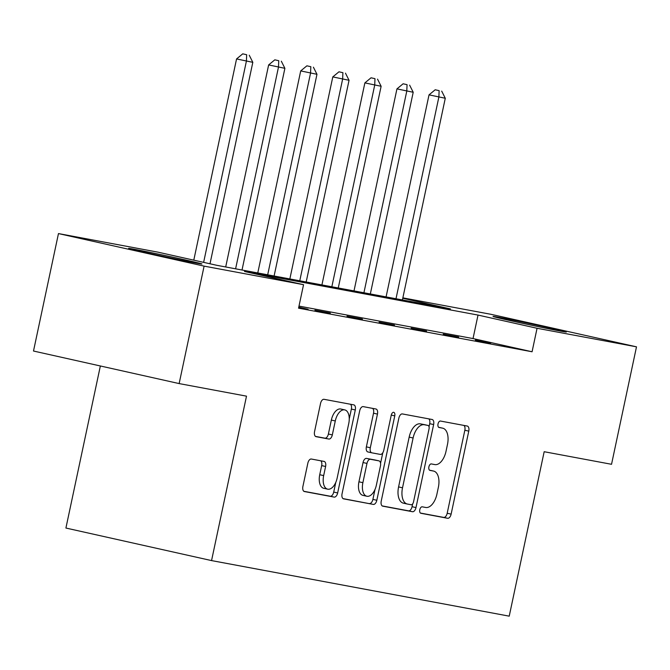 <?xml version="1.0" encoding="UTF-8"?>
<svg xmlns="http://www.w3.org/2000/svg" width="670" height="670" viewBox="0 0 670 670"><rect width="100%" height="100%" fill="white"/><g stroke="black" fill="none" stroke-linecap="round" stroke-linejoin="round"><path stroke-width="1" d="M419.788 509.719A3.3 1.792 102.6 0 0 420.835 513.27A3.3 1.792 102.6 0 0 420.869 513.279L447.627 518.279A4.715 2.563 102.6 0 0 451.128 514.133L468.774 431.128A4.715 2.563 102.6 0 0 467.283 426.053A4.715 2.563 102.6 0 0 467.233 426.045L440.466 421.045A3.3 1.792 102.6 0 0 438.021 423.951A3.3 1.792 102.6 0 0 439.068 427.493A3.3 1.792 102.6 0 0 439.101 427.502L442.56 428.147A15.092 8.199 102.6 0 1 442.719 428.18A15.092 8.199 102.6 0 1 447.485 444.411L446.011 451.329A15.092 8.199 102.6 0 1 434.822 464.586L431.354 463.933A3.3 1.792 102.6 0 0 428.909 466.831A3.3 1.792 102.6 0 0 429.947 470.382A3.3 1.792 102.6 0 0 429.981 470.39L433.448 471.035A15.092 8.199 102.6 0 1 433.599 471.069A15.092 8.199 102.6 0 1 438.373 487.299L436.899 494.217A15.092 8.199 102.6 0 1 425.701 507.466L422.242 506.822A3.3 1.792 102.6 0 0 419.788 509.719M134.586 249.332A37.47 0.603 -168 0 1 175.791 257.841A37.47 0.603 -168 0 1 201.938 263.988A37.47 0.603 -168 0 1 195.992 263.059A37.47 0.603 -168 0 1 154.787 254.558A37.47 0.603 -168 0 1 128.64 248.411A37.47 0.603 -168 0 1 134.586 249.332M498.974 317.354A37.47 0.603 -168 0 1 540.179 325.854A37.47 0.603 -168 0 1 566.326 332.002A37.47 0.603 -168 0 1 560.38 331.072A37.47 0.603 -168 0 1 519.175 322.572A37.47 0.603 -168 0 1 493.028 316.424A37.47 0.603 -168 0 1 498.974 317.354M311.341 459.034A4.715 2.563 102.6 0 0 307.848 463.179L302.899 486.462A4.715 2.563 102.6 0 0 304.381 491.537A4.715 2.563 102.6 0 0 304.431 491.546L334.154 497.098A4.715 2.563 102.6 0 0 337.655 492.953L355.301 409.948A4.715 2.563 102.6 0 0 353.81 404.873A4.715 2.563 102.6 0 0 353.76 404.864L324.037 399.312A4.715 2.563 102.6 0 0 320.536 403.457L314.557 431.589A4.715 2.563 102.6 0 0 316.047 436.656A4.715 2.563 102.6 0 0 316.098 436.673L328.819 439.043A4.715 2.563 102.6 0 0 332.32 434.905L335.285 420.953A12.613 6.851 102.6 0 1 344.774 409.898A12.613 6.851 102.6 0 1 348.76 423.465L337.144 478.112A12.613 6.851 102.6 0 1 327.655 489.167A12.613 6.851 102.6 0 1 323.669 475.6L325.603 466.488A4.715 2.563 102.6 0 0 324.113 461.421A4.715 2.563 102.6 0 0 324.062 461.412L311.341 459.034M402.854 297.857L490.859 314.289L636.5 346.834L611.534 464.293L544.174 451.714L509.225 616.157L211.553 560.589L246.501 396.154L179.141 383.583L204.107 266.124L58.466 233.579L157.902 252.138L216.946 265.337L450.466 308.92L402.771 298.259M636.5 346.834L537.064 328.275L478.02 315.076L244.5 271.492L303.543 284.683L204.107 266.124M303.543 284.683L298.552 308.175L532.072 351.767L537.064 328.275M381.23 501.085A4.715 2.563 102.6 0 0 382.721 506.16A4.715 2.563 102.6 0 0 382.771 506.168L412.494 511.721A4.715 2.563 102.6 0 0 415.986 507.575L433.632 424.562A4.715 2.563 102.6 0 0 432.142 419.495A4.715 2.563 102.6 0 0 432.091 419.487L402.377 413.934A4.715 2.563 102.6 0 0 398.876 418.08L381.23 501.085M373.324 504.409L343.601 498.857A4.715 2.563 102.6 0 1 343.551 498.849A4.715 2.563 102.6 0 1 342.06 493.773L359.706 410.769A4.715 2.563 102.6 0 1 363.207 406.623L375.929 409.002A4.715 2.563 102.6 0 1 375.971 409.01A4.715 2.563 102.6 0 1 377.461 414.085L370.309 447.744A4.715 2.563 102.6 0 0 371.8 452.819A4.715 2.563 102.6 0 0 371.85 452.828L380.284 454.402A4.715 2.563 102.6 0 0 383.784 450.265L391.238 415.216A3.3 1.792 102.6 0 1 393.717 412.318A3.3 1.792 102.6 0 1 394.764 415.869L376.825 500.264A4.715 2.563 102.6 0 1 373.324 504.409L343.015 498.606M532.072 351.767L473.028 338.568L298.996 306.09M490.7 342.99L475.306 340.117L490.624 343.341M458.623 337.002L443.23 334.129L458.548 337.353M426.547 331.014L411.154 328.141L426.472 331.365M394.471 325.034L379.078 322.153L394.396 325.377M362.395 319.046L347.001 316.165L362.319 319.389M330.318 313.058L314.925 310.185L330.243 313.401M298.761 307.187L308.083 309.264L298.694 307.513M100.358 365.971L65.911 528.044L211.553 560.589M179.141 383.583L33.5 351.03L58.466 233.579M473.028 338.568L478.02 315.076M429.813 470.231A15.092 8.199 102.6 0 0 429.663 470.189A15.092 8.199 102.6 0 0 429.512 470.156L433.448 471.035M438.934 427.343A15.092 8.199 102.6 0 0 438.783 427.301A15.092 8.199 102.6 0 0 438.624 427.267L442.56 428.147M420.383 513.044L443.691 517.399A4.715 2.563 102.6 0 0 447.192 513.254L464.838 430.249A4.715 2.563 102.6 0 0 463.883 425.416M429.043 426.765L429.696 423.683A4.715 2.563 102.6 0 0 428.741 418.859M382.185 505.917L408.558 510.833A4.715 2.563 102.6 0 0 412.05 506.696L412.653 503.899M411.095 504.744A3.3 1.792 102.6 0 0 413.541 501.847L429.026 428.984A3.3 1.792 102.6 0 0 427.988 425.433A3.3 1.792 102.6 0 0 427.954 425.425L424.303 424.738A15.092 8.199 102.6 0 0 413.105 437.996L402.519 487.802A15.092 8.199 102.6 0 0 407.285 504.033A15.092 8.199 102.6 0 0 407.444 504.058L411.095 504.744M427.988 425.433L424.051 424.554A3.3 1.792 102.6 0 0 424.051 424.554A3.3 1.792 102.6 0 0 424.018 424.546L427.954 425.425M407.134 503.991L403.507 503.178A15.092 8.199 102.6 0 1 403.348 503.153A15.092 8.199 102.6 0 1 398.583 486.923L409.169 437.116A15.092 8.199 102.6 0 1 420.366 423.859L424.018 424.546M371.75 452.803L367.914 451.949A4.715 2.563 102.6 0 1 367.864 451.94A4.715 2.563 102.6 0 1 366.373 446.865L373.525 413.206A4.715 2.563 102.6 0 0 372.57 408.373M382.788 452.786L380.568 463.255M374.991 489.494L372.889 499.385L376.825 500.264M362.88 482.676A12.613 6.851 102.6 0 0 366.867 496.244A12.613 6.851 102.6 0 0 376.356 485.197L380.451 465.943A4.715 2.563 102.6 0 0 378.96 460.868A4.715 2.563 102.6 0 0 378.91 460.859L370.477 459.285A4.715 2.563 102.6 0 0 366.976 463.422L362.88 482.676L358.944 481.797A12.613 6.851 102.6 0 0 362.931 495.365L366.867 496.244M375.074 460.005A4.715 2.563 102.6 0 0 375.024 459.989A4.715 2.563 102.6 0 0 374.974 459.98L378.91 460.859M358.944 481.797L363.04 462.543A4.715 2.563 102.6 0 1 366.54 458.406L374.974 459.98M369.388 503.53A4.715 2.563 102.6 0 0 372.889 499.385M327.655 489.167L323.719 488.288A12.613 6.851 102.6 0 1 319.732 474.72L321.667 465.608A4.715 2.563 102.6 0 0 320.712 460.784M344.774 409.898L340.837 409.018A12.613 6.851 102.6 0 0 331.349 420.073L335.285 420.953M315.511 436.413L324.883 438.163A4.715 2.563 102.6 0 0 328.384 434.026L331.349 420.073M349.246 419.001L351.365 409.069A4.715 2.563 102.6 0 0 350.41 404.236M303.845 491.294L330.218 496.219A4.715 2.563 102.6 0 0 333.719 492.073L335.771 482.417M402.41 299.951L445.282 98.255L429.026 94.855L386.079 296.902M439.135 90.651L435.199 89.772L439.135 90.651L438.867 97.058L395.995 298.753M441.697 91.128L445.282 98.255M429.026 94.855L435.199 89.772M370.334 293.963L413.206 92.267L396.95 88.876L354.003 290.914M407.059 84.663L403.122 83.784L407.059 84.663L406.791 91.07L363.919 292.765M409.621 85.14L413.206 92.267M396.95 88.876L403.122 83.784M338.258 287.974L381.13 86.279L364.874 82.887L321.927 284.926M374.982 78.675L371.046 77.795L374.982 78.675L374.714 85.082L331.843 286.777M377.545 79.152L381.13 86.279M364.874 82.887L371.046 77.795M306.182 281.986L349.053 80.291L332.797 76.899L289.85 278.938M342.906 72.687L338.97 71.807L342.906 72.687L342.638 79.094L299.766 280.789M345.469 73.164L349.053 80.291M332.797 76.899L338.97 71.807M274.105 275.998L316.969 74.303L300.713 70.911L257.774 272.95M310.83 66.698L306.894 65.819L310.83 66.698L310.553 73.105L267.69 274.8M313.392 67.184L316.969 74.303M300.713 70.911L306.894 65.819M242.021 270.01L284.892 68.323L268.637 64.923L225.698 266.962M278.753 60.71L274.817 59.831L278.753 60.71L278.477 67.126L235.606 268.812M281.316 61.196L284.892 68.323M268.637 64.923L274.817 59.831M210.003 263.779L252.816 62.335L236.56 58.935L193.789 260.161M246.677 54.722L242.741 53.843L246.677 54.722L246.401 61.138L203.63 262.355M249.24 55.208L252.816 62.335M236.56 58.935L242.741 53.843M464.838 430.249L468.774 431.128M447.192 513.254L451.128 514.133M443.691 517.399L447.627 518.279M429.696 423.683L433.632 424.562M412.05 506.696L415.986 507.575M408.558 510.833L412.494 511.721M420.366 423.859L424.303 424.738M409.169 437.116L413.105 437.996M398.583 486.923L402.519 487.802M373.525 413.206L377.461 414.085M366.373 446.865L370.309 447.744M391.263 415.09L394.764 415.869M366.54 458.406L370.477 459.285M363.04 462.543L366.976 463.422M321.667 465.608L325.603 466.488M319.732 474.72L323.669 475.6M328.384 434.026L332.32 434.905M324.883 438.163L328.819 439.043M351.365 409.069L355.301 409.948M333.719 492.073L337.655 492.953M330.218 496.219L334.154 497.098M429.663 470.189L433.599 471.069M438.783 427.301L442.719 428.18M403.348 503.153L407.285 504.033M367.864 451.94L371.8 452.819M375.024 459.989L378.96 460.868"/></g></svg>
